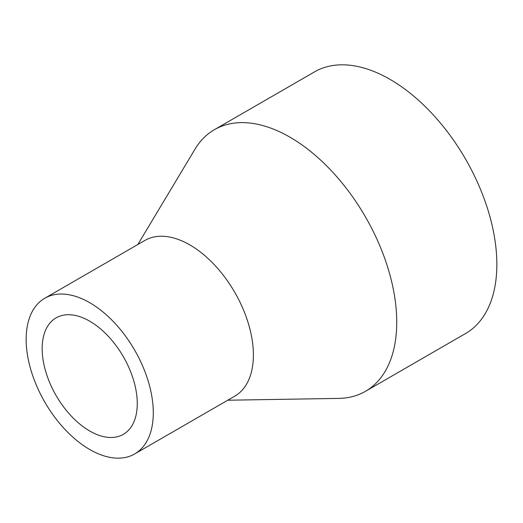 <?xml version="1.0" encoding="UTF-8"?>
<svg xmlns="http://www.w3.org/2000/svg" width="523" height="523" viewBox="0 0 523 523"><rect width="100%" height="100%" fill="white"/><g stroke="black" fill="none" stroke-linecap="round" stroke-linejoin="round"><path stroke-width="0.78" d="M42.167 348.645A67.245 38.826 -120 0 0 71.52 416.321A67.245 38.826 -120 0 0 123.343 434.338A67.245 38.826 -120 0 0 137.268 403.553A67.245 38.826 -120 0 0 107.915 335.877A67.245 38.826 -120 0 0 56.092 317.86A67.245 38.826 -120 0 0 42.167 348.645M134.666 453.951L234.775 396.159A89.897 51.901 -120 0 0 253.394 355.006A89.897 51.901 -120 0 0 214.149 264.533A89.897 51.901 -120 0 0 144.878 240.449L44.769 298.247A89.897 51.901 -120 0 0 26.15 339.401A89.897 51.901 -120 0 0 65.388 429.867A89.897 51.901 -120 0 0 134.666 453.951A89.897 51.901 -120 0 0 153.285 412.797A89.897 51.901 -120 0 0 114.047 322.331A89.897 51.901 -120 0 0 44.769 298.247M227.74 400.219L338.773 398.395A151.055 87.21 -120 0 0 365.459 391.328A151.055 87.21 -120 0 0 396.741 322.175A151.055 87.21 -120 0 0 330.804 170.158A151.055 87.21 -120 0 0 214.404 129.684A151.055 87.21 -120 0 0 194.942 149.258L137.843 244.509M365.459 391.328L465.562 333.53A151.055 87.21 -120 0 0 496.85 264.377A151.055 87.21 -120 0 0 430.913 112.36A151.055 87.21 -120 0 0 314.506 71.893L214.404 129.684"/></g></svg>
